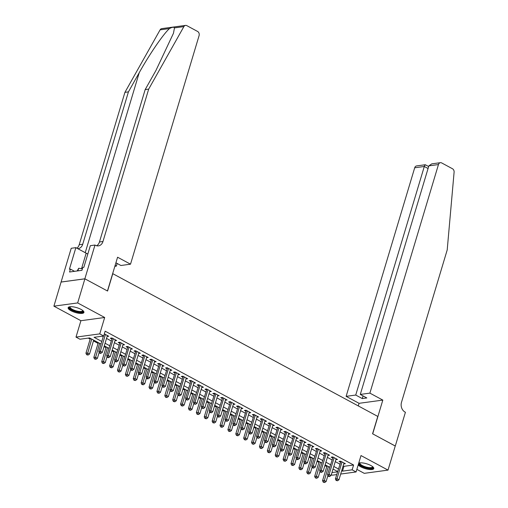 <?xml version="1.0" encoding="UTF-8"?>
<svg xmlns="http://www.w3.org/2000/svg" width="508" height="508" viewBox="0 0 508 508"><rect width="100%" height="100%" fill="white"/><g stroke="black" fill="none" stroke-linecap="round" stroke-linejoin="round"><path stroke-width="0.76" d="M71.025 310.75A8.249 2.521 -163.3 0 0 79.108 313.315A8.249 2.521 -163.3 0 0 83.934 312.439A8.249 2.521 -163.3 0 0 81.045 309.391A8.249 2.521 -163.3 0 0 72.962 306.826A8.249 2.521 -163.3 0 0 68.135 307.702A8.249 2.521 -163.3 0 0 71.025 310.75M358.229 464.82A8.249 2.521 -163.3 0 0 360.877 466.884A8.249 2.521 -163.3 0 0 368.96 469.449A8.249 2.521 -163.3 0 0 373.786 468.573A8.249 2.521 -163.3 0 0 370.891 465.519A8.249 2.521 -163.3 0 0 358.731 463.137M100.997 344.081L89.573 337.922L79.94 339.236L75.997 337.109L99.758 333.883L103.702 336.004L94.069 337.312L101.784 341.471M84.855 278.803L107.455 290.976L117.583 257.219L130.518 264.185L199.092 35.617A3.175 2.508 82.3 0 0 197.593 31.452L186.823 25.648A3.175 2.508 82.3 0 0 185.534 25.4A3.175 2.508 82.3 0 0 183.871 26.613L148.679 89.122L102.965 241.503A7.404 5.848 -97.7 0 1 98.438 245.866A7.404 5.848 -97.7 0 1 95.421 245.281L94.983 245.046L84.855 278.803L61.093 282.029L53.899 306.165L80.912 320.713L75.997 337.109M356.864 469.36L364.255 473.342L388.017 470.11L361.004 455.562L356.089 471.957L340.684 474.047M336.69 474.593L332.321 475.183L331.343 474.656M88.246 338.106L90.157 339.134M93.459 340.912L98.05 343.389M104.064 346.627L105.937 347.637M111.951 350.876L113.824 351.885M119.837 355.124L121.71 356.133M127.724 359.372L129.597 360.382M135.611 363.62L137.484 364.63M143.497 367.868L145.371 368.878M151.384 372.116L153.257 373.126M159.277 376.365L161.144 377.374M167.164 380.613L169.031 381.622M175.05 384.861L176.917 385.87M182.937 389.109L184.804 390.119M190.824 393.357L192.691 394.367M198.711 397.612L200.577 398.615M206.597 401.86L208.464 402.863M214.484 406.108L216.351 407.111M222.371 410.356L224.238 411.359M230.257 414.604L232.124 415.608M238.144 418.852L240.011 419.856M246.031 423.1L247.898 424.104M253.917 427.349L255.791 428.352M261.804 431.597L263.677 432.6M269.691 435.845L271.564 436.855M277.578 440.093L279.451 441.103M285.464 444.341L287.337 445.351M293.351 448.589L295.224 449.599M301.238 452.838L303.111 453.847M309.124 457.086L310.998 458.095M317.017 461.334L318.884 462.344M324.904 465.582L326.771 466.592M61.138 282.054L84.899 278.822L77.667 302.933L53.899 306.165M84.899 278.822L107.575 291.04L112.782 273.679L377.787 416.427L372.574 433.788L395.249 445.999L388.017 470.11M107.112 336.467L108.776 336.277L104.337 333.889M114.998 340.716L116.662 340.525L111.931 337.979L110.325 338.195L111.703 338.938M122.885 344.964L124.549 344.773L119.818 342.227L118.212 342.443L119.59 343.186M130.772 349.212L132.436 349.021L127.705 346.475L126.098 346.691L127.476 347.434M138.659 353.46L140.322 353.27L135.592 350.723L133.985 350.939L135.363 351.682M146.552 357.708L148.209 357.518L143.478 354.971L141.872 355.187L143.25 355.93M154.438 361.956L156.096 361.766L151.365 359.22L149.758 359.435L151.136 360.178M162.325 366.205L163.982 366.014L159.252 363.468L157.645 363.684L159.023 364.426M170.212 370.453L171.869 370.262L167.138 367.716L165.532 367.932L166.91 368.675M178.098 374.701L179.756 374.51L175.025 371.964L173.419 372.18L174.796 372.923M185.985 378.949L187.643 378.758L182.912 376.212L181.305 376.428L182.683 377.171M193.872 383.197L195.529 383.007L190.798 380.46L189.192 380.676L190.576 381.419M201.759 387.445L203.416 387.261L198.685 384.708L197.079 384.924L198.463 385.674M209.645 391.693L211.303 391.509L206.572 388.957L204.965 389.172L206.35 389.922M217.532 395.942L219.189 395.757L214.459 393.205L212.852 393.427L214.236 394.17M225.419 400.19L227.076 400.006L222.345 397.453L220.739 397.675L222.123 398.418M233.305 404.438L234.969 404.254L230.232 401.701L228.625 401.923L230.01 402.666M241.192 408.686L242.856 408.502L238.119 405.949L236.512 406.171L237.896 406.914M249.079 412.94L250.742 412.75L246.005 410.197L244.405 410.42L245.783 411.163M256.965 417.189L258.629 416.998L253.892 414.445L252.292 414.668L253.67 415.411M264.852 421.437L266.516 421.246L261.779 418.694L260.179 418.916L261.556 419.659M272.739 425.685L274.403 425.494L269.672 422.942L268.065 423.164L269.443 423.907M280.626 429.933L282.289 429.743L277.559 427.196L275.952 427.412L277.33 428.155M288.512 434.181L290.176 433.991L285.445 431.444L283.839 431.66L285.217 432.403M296.399 438.429L298.063 438.239L293.332 435.693L291.725 435.908L293.103 436.651M304.292 442.678L305.949 442.487L301.219 439.941L299.612 440.157L300.99 440.9M312.179 446.926L313.836 446.735L309.105 444.189L307.499 444.405L308.877 445.148M320.065 451.174L321.723 450.983L316.992 448.437L315.385 448.653L316.763 449.396M327.952 455.422L329.609 455.231L324.879 452.685L323.272 452.901L324.65 453.644M335.839 459.67L337.496 459.48L332.765 456.933L331.159 457.149L332.537 457.892M343.135 465.874L343.954 466.319L353.587 465.01L105.15 331.184L103.702 336.004M102.375 336.188L103.226 336.645M106.528 338.423L111.119 340.893M114.414 342.671L119.005 345.142M122.301 346.92L126.892 349.39M130.188 351.168L134.779 353.638M138.074 355.416L142.665 357.892M145.961 359.664L150.552 362.14M153.848 363.912L158.439 366.389M161.734 368.16L166.326 370.637M169.621 372.408L174.212 374.885M177.508 376.657L182.099 379.133M185.395 380.905L189.986 383.381M193.281 385.159L197.872 387.629M201.168 389.407L205.759 391.878M209.055 393.656L213.646 396.126M216.941 397.904L221.532 400.374M224.834 402.152L229.419 404.622M232.721 406.4L237.306 408.87M240.608 410.648L245.193 413.118M248.495 414.896L253.079 417.366M256.381 419.144L260.966 421.615M264.268 423.393L268.859 425.863M272.155 427.641L276.746 430.111M280.041 431.889L284.632 434.359M287.928 436.137L292.519 438.607M295.815 440.385L300.406 442.855M303.701 444.633L308.293 447.103M311.588 448.882L316.179 451.358M319.475 453.13L324.066 455.606M327.362 457.378L331.953 459.854M335.248 461.626L339.839 464.102M343.725 463.918L345.383 463.728L340.652 461.181L339.046 461.397L340.424 462.14M80.912 320.713L104.68 317.487L77.667 302.933M104.68 317.487L99.758 333.883M353.587 465.01L352.146 469.83L356.089 471.957M337.61 471.532L333.019 469.062M329.724 467.284L325.133 464.814M321.837 463.036L317.246 460.565M313.95 458.788L309.359 456.317M306.064 454.539L301.473 452.069M298.177 450.291L293.586 447.821M290.29 446.043L285.699 443.573M282.397 441.795L277.812 439.318M274.511 437.547L269.926 435.07M266.624 433.299L262.039 430.822M258.737 429.05L254.152 426.574M250.85 424.802L246.266 422.326M242.964 420.554L238.373 418.078M235.077 416.306L230.486 413.83M227.19 412.051L222.599 409.581M219.304 407.803L214.713 405.333M211.417 403.555L206.826 401.085M203.53 399.307L198.939 396.837M195.644 395.059L191.052 392.589M187.757 390.811L183.166 388.341M179.87 386.563L175.279 384.092M171.983 382.314L167.392 379.844M164.097 378.066L159.506 375.596M156.21 373.818L151.619 371.348M148.323 369.57L143.732 367.1M140.437 365.322L135.846 362.852M132.55 361.074L127.959 358.604M124.657 356.826L120.072 354.355M116.77 352.577L112.185 350.107M108.883 348.329L104.299 345.853M331.965 472.573L337.522 471.818M341.687 470.7L342.506 471.138L352.146 469.83M105.08 343.243L109.671 345.719M112.967 347.491L117.558 349.968M120.853 351.739L125.444 354.216M128.74 355.994L133.331 358.464M136.627 360.242L141.218 362.712M144.513 364.49L149.104 366.96M152.4 368.738L156.991 371.208M160.287 372.986L164.878 375.456M168.173 377.234L172.764 379.705M176.06 381.483L180.651 383.953M183.947 385.731L188.538 388.201M191.84 389.979L196.425 392.449M199.727 394.227L204.311 396.697M207.613 398.475L212.198 400.945M215.5 402.723L220.085 405.194M223.387 406.971L227.971 409.442M231.273 411.22L235.864 413.69M239.16 415.468L243.751 417.938M247.047 419.716L251.638 422.192M254.933 423.964L259.524 426.441M262.82 428.212L267.411 430.689M270.707 432.46L275.298 434.937M278.594 436.709L283.185 439.185M286.48 440.957L291.071 443.433M294.367 445.211L298.958 447.681M302.254 449.459L306.845 451.93M310.14 453.707L314.731 456.178M318.027 457.956L322.618 460.426M325.914 462.204L330.505 464.674M333.8 466.452L338.392 468.922M343.954 466.319L342.506 471.138M344.056 463.017L343.776 463.95M336.169 458.768L335.89 459.702M328.282 454.52L328.003 455.454M320.396 450.272L320.116 451.206M312.509 446.024L312.229 446.951M304.622 441.776L304.343 442.703M296.736 437.528L296.456 438.455M288.849 433.28L288.569 434.207M280.962 429.025L280.683 429.959M273.075 424.777L272.796 425.71M265.189 420.529L264.909 421.462M257.302 416.281L257.023 417.214M249.415 412.032L249.136 412.966M241.529 407.784L241.249 408.718M233.642 403.536L233.363 404.47M225.755 399.288L225.476 400.221M217.869 395.04L217.589 395.973M209.982 390.792L209.702 391.725M202.095 386.544L201.809 387.477M194.202 382.295L193.923 383.229M186.315 378.047L186.036 378.981M178.429 373.799L178.149 374.733M170.542 369.551L170.263 370.484M162.655 365.303L162.376 366.236M154.769 361.055L154.489 361.988M146.882 356.806L146.602 357.74M138.995 352.558L138.716 353.485M131.108 348.31L130.829 349.237M123.222 344.062L122.942 344.989M115.335 339.814L115.056 340.741M107.448 335.559L107.169 336.493M340.938 461.334L335.394 478.923L336.995 478.707L342.03 461.924M336.734 480.346L336.086 480.428L337.522 480.771L336.734 480.346L336.995 478.707L338.969 479.768L344.005 462.985M335.394 478.923L336.086 480.428M337.522 480.771L338.969 479.768M327 465.817L322.548 480.67L324.155 480.447L326.123 481.514L327.914 475.558M328.327 466.535L323.888 482.086L323.247 482.175L324.675 482.511L323.888 482.086M326.123 481.514L324.675 482.511M323.247 482.175L322.548 480.67M372.866 466.846A7.137 2.178 16.7 0 1 365.023 467.373A7.137 2.178 16.7 0 1 359.702 462.896M360.026 462.858A6.61 2.019 -163.3 0 0 359.931 463.048A6.61 2.019 -163.3 0 0 365.246 466.75A6.61 2.019 -163.3 0 0 372.593 466.846A6.61 2.019 -163.3 0 0 372.618 466.63M358.47 464.007A8.198 2.502 -163.3 0 0 364.858 467.665A8.198 2.502 -163.3 0 0 373.786 468.097M83.02 310.712A7.137 2.178 16.7 0 1 75.178 311.245A7.137 2.178 16.7 0 1 69.85 306.762M70.18 306.724A6.61 2.019 -163.3 0 0 70.079 306.921A6.61 2.019 -163.3 0 0 75.4 310.617A6.61 2.019 -163.3 0 0 82.741 310.718A6.61 2.019 -163.3 0 0 82.766 310.502M68.396 307.308A8.198 2.502 -163.3 0 0 75.013 311.531A8.198 2.502 -163.3 0 0 83.941 311.969M82.41 268.796L78.689 268.256L77.165 270.967M77.908 270.866L78.689 268.256M369.887 393.129L438.461 164.56L428.86 165.862L360.286 394.43L369.887 393.129L382.822 400.094L372.694 433.851L395.243 446.03M428.86 165.862L431.768 163.862L440.398 162.687A3.175 2.508 82.3 0 1 441.693 162.941L452.463 168.739A3.175 2.508 82.3 0 1 454.101 172.174L447.205 249.93L401.491 402.311A7.404 5.848 82.3 0 0 404.984 412.032L405.416 412.267L395.294 446.024M358.28 405.917L359.061 403.32L382.822 400.094M359.061 403.32L346.126 396.354L355.727 395.053L362.274 398.577L366.833 397.961L360.286 394.43M355.727 395.053L424.301 166.478L414.699 167.786A3.175 2.508 -97.7 0 1 416.636 165.919L425.272 164.744L428.663 166.529M346.126 396.354L414.699 167.786M440.398 162.687A3.175 2.508 82.3 0 0 438.461 164.56M362.274 398.577L363.068 395.929M425.609 165.125C425.285 164.382 424.853 164.833 424.301 166.478L428.066 168.51M148.679 89.122L145.167 89.605L155.956 70.434L173.463 33.268L174.473 27.889C173.895 26.854 172.237 27.076 169.501 28.562C163.665 33.566 149.365 54.407 139.224 72.707L128.435 91.872L82.721 244.253A7.404 5.848 -97.7 0 1 78.194 248.615A7.404 5.848 -97.7 0 1 77.756 248.653M115.113 265.443L116.357 266.109L117.151 263.462M116.357 266.109L114.852 266.313M128.435 91.872L124.917 92.354L79.204 244.735A7.404 5.848 -97.7 0 1 76.886 248.183M96.634 245.758A7.404 5.848 -97.7 0 0 99.447 241.979L145.167 89.605M169.501 28.562L160.109 29.839L124.917 92.354M94.983 245.046L90.329 245.681L83.845 267.284L82.823 267.424L81.953 270.32L69.558 272.002L70.428 269.107L69.399 269.246L75.876 247.644L71.222 248.279L61.093 282.029M130.518 264.185L120.917 265.494L115.907 262.795M87.833 254.006A11.894 3.632 16.7 0 1 86.169 253.187L75.876 247.644M160.109 29.839A3.175 2.508 -97.7 0 1 161.766 28.626L185.534 25.4M74.543 271.323L70.428 269.107M333.045 457.086L327.508 474.675L329.108 474.459L334.143 457.676M328.847 476.098L328.2 476.18L328.994 476.606L329.635 476.517L328.847 476.098L329.108 474.459L331.083 475.52L336.118 458.737M327.508 474.675L328.2 476.18M329.635 476.517L331.083 475.52M325.158 452.838L319.621 470.427L321.221 470.211L326.257 453.428M320.954 471.849L320.313 471.932L321.107 472.357L321.748 472.269L320.954 471.849L321.221 470.211L323.196 471.272L328.231 454.489M319.621 470.427L320.313 471.932M321.748 472.269L323.196 471.272M317.271 448.589L311.728 466.179L313.334 465.963L318.37 449.18M313.068 467.595L312.426 467.684L313.214 468.109L313.861 468.02L313.068 467.595L313.334 465.963L315.309 467.023L320.345 450.24M311.728 466.179L312.426 467.684M313.861 468.02L315.309 467.023M309.385 444.341L303.841 461.931L305.448 461.709L310.483 444.932M305.181 463.347L304.54 463.436L305.327 463.861L305.975 463.772L305.181 463.347L305.448 461.709L307.423 462.775L312.458 445.992M303.841 461.931L304.54 463.436M305.975 463.772L307.423 462.775M319.113 461.569L314.662 476.421L316.268 476.199L318.237 477.266L320.027 471.31M320.44 462.286L316.001 477.838L315.36 477.926L316.789 478.263L316.001 477.838M318.237 477.266L316.789 478.263M315.36 477.926L314.662 476.421M311.226 457.321L306.775 472.173L308.381 471.951L310.35 473.018L312.141 467.055M312.553 458.038L308.115 473.589L307.473 473.678L308.902 474.015L308.115 473.589M310.35 473.018L308.902 474.015M307.473 473.678L306.775 472.173M303.339 453.072L298.888 467.925L300.495 467.703L302.463 468.77L304.254 462.807M304.667 453.79L300.228 469.341L299.58 469.43L301.015 469.767L300.228 469.341M302.463 468.77L301.015 469.767M299.58 469.43L298.888 467.925M295.453 448.824L291.001 463.677L292.608 463.455L294.577 464.522L296.361 458.559M296.78 449.542L292.341 465.093L291.694 465.182L293.129 465.519L292.341 465.093M294.577 464.522L293.129 465.519M291.694 465.182L291.001 463.677M301.498 440.093L295.954 457.683L297.561 457.46L302.597 440.684M297.294 459.099L296.653 459.188L297.44 459.613L298.088 459.524L297.294 459.099L297.561 457.46L299.536 458.527L304.571 441.744M295.954 457.683L296.653 459.188M298.088 459.524L299.536 458.527M287.566 444.576L283.115 459.429L284.715 459.207L286.69 460.267L288.474 454.311M288.893 445.294L284.455 460.845L283.807 460.934L285.242 461.27L284.455 460.845M286.69 460.267L285.242 461.27M283.807 460.934L283.115 459.429M293.611 435.845L288.068 453.434L289.674 453.212L294.71 436.435M289.408 454.85L288.766 454.939L290.195 455.276L289.408 454.85L289.674 453.212L291.649 454.279L296.685 437.496M288.068 453.434L288.766 454.939M290.195 455.276L291.649 454.279M279.679 440.328L275.228 455.181L276.828 454.958L278.803 456.019L280.587 450.063M281.007 441.046L276.562 456.597L275.92 456.686L277.355 457.022L276.562 456.597M278.803 456.019L277.355 457.022M275.92 456.686L275.228 455.181M285.725 431.597L280.181 449.186L281.788 448.964L286.823 432.187M281.521 450.602L280.88 450.691L281.667 451.117L282.308 451.028L281.521 450.602L281.788 448.964L283.762 450.031L288.792 433.248M280.181 449.186L280.88 450.691M282.308 451.028L283.762 450.031M271.793 436.08L267.341 450.926L268.942 450.71L270.916 451.771L272.701 445.814M273.12 436.797L268.675 452.349L268.034 452.438L269.469 452.774L268.675 452.349M270.916 451.771L269.469 452.774M268.034 452.438L267.341 450.926M277.838 427.349L272.294 444.938L273.901 444.716L278.936 427.939M273.634 446.354L272.993 446.443L273.78 446.869L274.422 446.78L273.634 446.354L273.901 444.716L275.876 445.783L280.905 429M272.294 444.938L272.993 446.443M274.422 446.78L275.876 445.783M263.906 431.832L259.448 446.678L261.055 446.462L263.03 447.523L264.814 441.566M265.233 432.543L260.788 448.1L260.147 448.189L261.582 448.526L260.788 448.1M263.03 447.523L261.582 448.526M260.147 448.189L259.448 446.678M269.951 423.094L264.408 440.69L266.014 440.468L271.05 423.691M265.748 442.106L265.106 442.195L265.894 442.62L266.535 442.531L265.748 442.106L266.014 440.468L267.989 441.535L273.018 424.751M264.408 440.69L265.106 442.195M266.535 442.531L267.989 441.535M256.019 427.584L251.562 442.43L253.168 442.214L255.143 443.274L256.927 437.318M257.346 428.295L252.901 443.852L252.26 443.941L253.695 444.278L252.901 443.852M255.143 443.274L253.695 444.278M252.26 443.941L251.562 442.43M262.065 418.846L256.521 436.442L258.127 436.22L263.163 419.443M257.861 437.858L257.219 437.947L258.648 438.283L257.861 437.858L258.127 436.22L260.096 437.28L265.132 420.503M256.521 436.442L257.219 437.947M258.648 438.283L260.096 437.28M248.133 423.335L243.675 438.182L245.281 437.966L247.256 439.026L249.041 433.07M249.46 424.047L245.015 439.604L244.373 439.693L245.802 440.03L245.015 439.604M247.256 439.026L245.802 440.03M244.373 439.693L243.675 438.182M254.178 414.598L248.634 432.194L250.241 431.971L255.276 415.188M249.974 433.61L249.333 433.699L250.761 434.035L249.974 433.61L250.241 431.971L252.209 433.032L257.245 416.255M248.634 432.194L249.333 433.699M250.761 434.035L252.209 433.032M240.246 419.087L235.788 433.934L237.395 433.718L239.37 434.778L241.154 428.822M241.573 419.799L237.128 435.356L236.487 435.445L237.915 435.781L237.128 435.356M239.37 434.778L237.915 435.781M236.487 435.445L235.788 433.934M246.291 410.35L240.748 427.939L242.354 427.723L247.39 410.94M242.087 429.362L241.446 429.45L242.875 429.787L242.087 429.362L242.354 427.723L244.323 428.784L249.358 412.007M240.748 427.939L241.446 429.45M242.875 429.787L244.323 428.784M232.359 414.839L227.901 429.685L229.508 429.47L231.483 430.53L233.267 424.574M233.686 415.55L229.241 431.108L228.6 431.197L230.029 431.533L229.241 431.108M231.483 430.53L230.029 431.533M228.6 431.197L227.901 429.685M238.404 406.102L232.861 423.691L234.467 423.475L239.503 406.692M234.201 425.113L233.559 425.202L234.347 425.628L234.988 425.539L234.201 425.113L234.467 423.475L236.436 424.536L241.471 407.759M232.861 423.691L233.559 425.202M234.988 425.539L236.436 424.536M224.472 410.591L220.015 425.437L221.621 425.221L223.596 426.282L225.381 420.326M225.8 411.302L221.355 426.86L220.713 426.949L222.142 427.285L221.355 426.86M223.596 426.282L222.142 427.285M220.713 426.949L220.015 425.437M230.518 401.853L224.974 419.443L226.581 419.227L231.616 402.444M226.314 420.865L225.673 420.954L227.101 421.291L226.314 420.865L226.581 419.227L228.549 420.287L233.585 403.511M224.974 419.443L225.673 420.954M227.101 421.291L228.549 420.287M216.586 406.343L212.128 421.189L213.735 420.973L215.709 422.034L217.494 416.077M217.913 407.054L213.468 422.612L212.827 422.694L214.255 423.037L213.468 422.612M215.709 422.034L214.255 423.037M212.827 422.694L212.128 421.189M222.631 397.605L217.087 415.195L218.694 414.979L223.73 398.196M218.427 416.617L217.786 416.706L218.573 417.132L219.215 417.043L218.427 416.617L218.694 414.979L220.662 416.039L225.698 399.263M217.087 415.195L217.786 416.706M219.215 417.043L220.662 416.039M208.699 402.095L204.241 416.941L205.848 416.725L207.816 417.786L209.607 411.829M210.02 402.806L205.581 418.363L204.94 418.446L206.369 418.789L205.581 418.363M207.816 417.786L206.369 418.789M204.94 418.446L204.241 416.941M214.744 393.357L209.201 410.947L210.807 410.731L215.843 393.948M210.541 412.369L209.899 412.458L211.328 412.794L210.541 412.369L210.807 410.731L212.776 411.791L217.811 395.014M209.201 410.947L209.899 412.458M211.328 412.794L212.776 411.791M200.812 397.847L196.355 412.693L197.961 412.477L199.93 413.537L201.72 407.581M202.133 398.558L197.695 414.115L197.053 414.198L198.482 414.541L197.695 414.115M199.93 413.537L198.482 414.541M197.053 414.198L196.355 412.693M206.858 389.109L201.314 406.698L202.921 406.483L207.95 389.7M202.654 408.121L202.013 408.21L203.441 408.546L202.654 408.121L202.921 406.483L204.889 407.543L209.925 390.76M201.314 406.698L202.013 408.21M203.441 408.546L204.889 407.543M192.926 393.598L188.468 408.445L190.075 408.229L192.043 409.289L193.834 403.333M194.246 394.31L189.808 409.867L189.166 409.95L190.595 410.286L189.808 409.867M192.043 409.289L190.595 410.286M189.166 409.95L188.468 408.445M198.971 384.861L193.427 402.45L195.034 402.234L200.063 385.451M194.767 403.873L194.126 403.962L195.555 404.298L194.767 403.873L195.034 402.234L197.002 403.295L202.038 386.512M193.427 402.45L194.126 403.962M195.555 404.298L197.002 403.295M185.039 389.35L180.581 404.197L182.188 403.981L184.156 405.041L185.947 399.085M186.36 390.061L181.921 405.619L181.28 405.702L182.709 406.038L181.921 405.619M184.156 405.041L182.709 406.038M181.28 405.702L180.581 404.197M191.084 380.613L185.541 398.202L187.147 397.986L192.176 381.203M186.881 399.625L186.233 399.707L187.668 400.05L186.881 399.625L187.147 397.986L189.116 399.047L194.151 382.264M185.541 398.202L186.233 399.707M187.668 400.05L189.116 399.047M177.146 385.096L172.695 399.948L174.301 399.733L176.27 400.793L178.06 394.837M178.473 385.813L174.034 401.364L173.393 401.453L174.822 401.79L174.034 401.364M176.27 400.793L174.822 401.79M173.393 401.453L172.695 399.948M183.197 376.365L177.654 393.954L179.254 393.738L184.29 376.955M178.994 395.376L178.346 395.459L179.781 395.802L178.994 395.376L179.254 393.738L181.229 394.799L186.265 378.015M177.654 393.954L178.346 395.459M179.781 395.802L181.229 394.799M169.259 380.848L164.808 395.7L166.414 395.484L168.383 396.545L170.174 390.589M170.586 381.565L166.148 397.116L165.506 397.205L166.935 397.542L166.148 397.116M168.383 396.545L166.935 397.542M165.506 397.205L164.808 395.7M175.304 372.116L169.767 389.706L171.367 389.49L176.403 372.707M171.101 391.128L170.459 391.211L171.894 391.554L171.101 391.128L171.367 389.49L173.342 390.55L178.378 373.767M169.767 389.706L170.459 391.211M171.894 391.554L173.342 390.55M161.373 376.599L156.921 391.452L158.528 391.23L160.496 392.297L162.287 386.34M162.7 377.317L158.261 392.868L157.62 392.957L159.048 393.294L158.261 392.868M160.496 392.297L159.048 393.294M157.62 392.957L156.921 391.452M167.418 367.868L161.881 385.458L163.481 385.242L168.516 368.459M163.214 386.88L162.573 386.963L164.008 387.306L163.214 386.88L163.481 385.242L165.456 386.302L170.491 369.519M161.881 385.458L162.573 386.963M164.008 387.306L165.456 386.302M153.486 372.351L149.035 387.204L150.641 386.982L152.61 388.049L154.4 382.092M154.813 373.069L150.374 388.62L149.733 388.709L151.162 389.045L150.374 388.62M152.61 388.049L151.162 389.045M149.733 388.709L149.035 387.204M159.531 363.62L153.988 381.21L155.594 380.994L160.63 364.211M155.327 382.632L154.686 382.715L155.473 383.14L156.121 383.051L155.327 382.632L155.594 380.994L157.569 382.054L162.604 365.271M153.988 381.21L154.686 382.715M156.121 383.051L157.569 382.054M145.599 368.103L141.148 382.956L142.754 382.734L144.723 383.8L146.514 377.838M146.926 368.821L142.488 384.372L141.84 384.461L143.275 384.797L142.488 384.372M144.723 383.8L143.275 384.797M141.84 384.461L141.148 382.956M151.644 359.372L146.101 376.961L147.707 376.745L152.743 359.962M147.441 378.384L146.799 378.466L147.587 378.892L148.234 378.803L147.441 378.384L147.707 376.745L149.682 377.806L154.718 361.023M146.101 376.961L146.799 378.466M148.234 378.803L149.682 377.806M137.712 363.855L133.261 378.708L134.868 378.485L136.836 379.552L138.621 373.59M139.04 364.573L134.601 380.124L133.953 380.213L135.388 380.549L134.601 380.124M136.836 379.552L135.388 380.549M133.953 380.213L133.261 378.708M143.758 355.124L138.214 372.713L139.821 372.497L144.856 355.714M139.554 374.129L138.913 374.218L139.7 374.644L140.348 374.555L139.554 374.129L139.821 372.497L141.796 373.558L146.831 356.775M138.214 372.713L138.913 374.218M140.348 374.555L141.796 373.558M129.826 359.607L125.374 374.46L126.975 374.237L128.949 375.304L130.734 369.341M131.153 360.324L126.714 375.876L126.067 375.964L127.502 376.301L126.714 375.876M128.949 375.304L127.502 376.301M126.067 375.964L125.374 374.46M135.871 350.876L130.327 368.465L131.934 368.243L136.969 351.466M131.667 369.881L131.026 369.97L131.813 370.395L132.455 370.307L131.667 369.881L131.934 368.243L133.909 369.31L138.944 352.527M130.327 368.465L131.026 369.97M132.455 370.307L133.909 369.31M121.939 355.359L117.488 370.211L119.088 369.989L121.063 371.056L122.847 365.093M123.266 356.076L118.821 371.627L118.18 371.716L119.615 372.053L118.821 371.627M121.063 371.056L119.615 372.053M118.18 371.716L117.488 370.211M127.984 346.627L122.441 364.217L124.047 363.995L129.083 347.218M123.781 365.633L123.139 365.722L124.568 366.058L123.781 365.633L124.047 363.995L126.022 365.061L131.051 348.278M122.441 364.217L123.139 365.722M124.568 366.058L126.022 365.061M114.052 351.111L109.601 365.963L111.201 365.741L113.176 366.801L114.96 360.845M115.379 351.828L110.934 367.379L110.293 367.468L111.728 367.805L110.934 367.379M113.176 366.801L111.728 367.805M110.293 367.468L109.601 365.963M120.098 342.379L114.554 359.969L116.161 359.747L121.196 342.97M115.894 361.385L115.252 361.474L116.04 361.899L116.681 361.81L115.894 361.385L116.161 359.747L118.135 360.813L123.165 344.03M114.554 359.969L115.252 361.474M116.681 361.81L118.135 360.813M106.166 346.862L101.708 361.709L103.314 361.493L105.289 362.553L107.074 356.597M107.493 347.58L103.048 363.131L102.406 363.22L103.842 363.557L103.048 363.131M105.289 362.553L103.842 363.557M102.406 363.22L101.708 361.709M112.211 338.131L106.667 355.721L108.274 355.498L113.309 338.722M108.007 357.137L107.366 357.226L108.153 357.651L108.795 357.562L108.007 357.137L108.274 355.498L110.249 356.565L115.278 339.782M106.667 355.721L107.366 357.226M108.795 357.562L110.249 356.565M98.279 342.614L93.821 357.461L95.428 357.245L97.403 358.305L99.187 352.349M99.606 343.325L95.161 358.883L94.52 358.972L95.955 359.308L95.161 358.883M97.403 358.305L95.955 359.308M94.52 358.972L93.821 357.461M103.41 336.048L98.781 351.473L100.387 351.25L105.423 334.474M100.12 352.889L99.479 352.977L100.267 353.403L100.908 353.314L100.12 352.889L100.387 351.25L102.356 352.317L107.391 335.534M98.781 351.473L99.479 352.977M100.908 353.314L102.356 352.317M90.392 338.366L85.935 353.212L87.541 352.996L89.516 354.057L93.688 340.144M91.719 339.077L87.274 354.635L86.633 354.724L88.062 355.06L87.274 354.635M89.516 354.057L88.062 355.06M86.633 354.724L85.935 353.212M139.224 72.707L85.23 252.679M82.721 244.253L79.204 244.735M99.447 241.979L102.965 241.503M183.871 26.613L174.473 27.889M81.528 268.668L86.169 253.187"/></g></svg>

